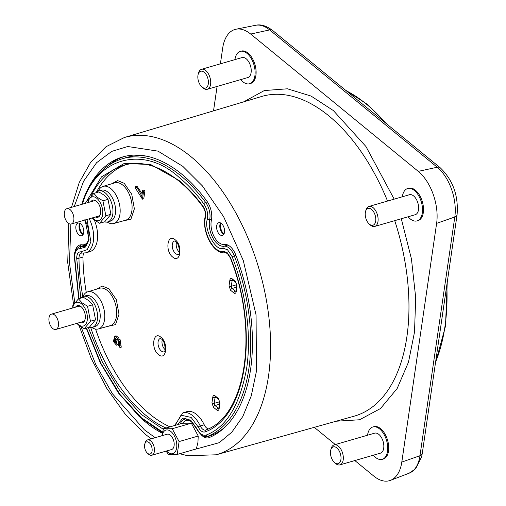 <?xml version="1.0" encoding="UTF-8"?>
<svg xmlns="http://www.w3.org/2000/svg" width="506" height="506" viewBox="0 0 506 506"><rect width="100%" height="100%" fill="white"/><g stroke="black" fill="none" stroke-linecap="round" stroke-linejoin="round"><path stroke-width="0.76" d="M243.702 101.851L264.315 90.555L287.433 88.803L311.045 96.051L333.327 110.536L365.958 146.531L394.174 199.143M401.309 218.737L411.448 258.971L415.704 297.667L414.515 332.062L408.494 362.113L397.147 388.526L380.499 408.538L359.57 419.765L336.117 421.22M207.397 201.856L205.619 202.381A145.317 81.264 73.9 0 0 180.737 175.727A145.317 81.264 73.9 0 0 122.003 158.846C103.894 164.678 90.606 179.485 82.149 203.254A1.651 1.075 -160.8 0 0 82.396 204.177L82.396 204.177C95.697 157.651 143.274 144.545 179.232 177.498C187.897 184.608 196.094 193.393 203.829 203.848C207.049 208.674 208.244 213.747 207.422 219.073C203.355 228.649 215.948 252.146 223.038 248.199L227.542 249.787L232.172 256.713C244.784 289.046 252.102 332.714 246.624 368.387C239.812 405.161 226.321 427.38 206.151 435.052C202.723 435.982 199.592 433.756 196.752 428.38L190.724 420.233L182.963 418.013L177.543 424.673M85.337 203.33L101.51 176.841L124.331 163.394L150.718 164.558L178.82 180.307C187.403 187.372 195.411 195.955 202.849 206.043C205.221 209.592 206.1 213.323 205.493 217.238C201.843 231.318 213.893 253.797 223.823 251.431A1.651 1.366 81.8 0 0 225.372 252.684L227.396 253.493A1.651 1.063 -50.7 0 1 227.131 252.595L230.534 257.687C259.603 330.576 246.979 417.121 205.12 431.89C202.596 432.579 200.294 430.948 198.207 426.982L191.135 417.425L181.015 415.217L175.076 425.388M111.807 183.754L117.632 180.591L124.236 183.324L131.737 194.26L134.375 208.826L130.902 219.187L122.597 221.052M96.425 289.204L102.25 286.035L108.853 288.774L116.355 299.704L118.992 314.277L115.52 324.637L107.215 326.503M160.959 337.274C168.84 343.188 166.183 361.423 158.441 354.529C150.56 348.615 153.217 330.386 160.959 337.274M175.184 239.781C183.064 245.695 180.408 263.93 172.666 257.035C164.779 251.128 167.442 232.893 175.184 239.781M367.539 435.23A16.843 9.418 73.9 0 1 372.865 426.982A16.843 9.418 73.9 0 1 379.62 428.955A16.843 9.418 73.9 0 1 387.64 446.109A16.843 9.418 73.9 0 1 382.226 459.34A16.843 9.418 73.9 0 1 375.477 457.367A16.843 9.418 73.9 0 1 373.32 455.21M372.865 426.982L373.864 426.691A16.843 9.418 73.9 0 1 380.62 428.664A16.843 9.418 73.9 0 1 388.64 445.818A16.843 9.418 73.9 0 1 383.232 459.05L382.226 459.34M234.929 59.632A16.843 9.418 73.9 0 1 240.255 51.384A16.843 9.418 73.9 0 1 247.01 53.358A16.843 9.418 73.9 0 1 255.03 70.511A16.843 9.418 73.9 0 1 249.616 83.743A16.843 9.418 73.9 0 1 242.867 81.77A16.843 9.418 73.9 0 1 240.711 79.619M240.255 51.384L241.254 51.1A16.843 9.418 73.9 0 1 248.01 53.067A16.843 9.418 73.9 0 1 256.03 70.22A16.843 9.418 73.9 0 1 250.622 83.452L249.616 83.743M402.327 196.783A16.843 9.418 73.9 0 1 407.653 188.542A16.843 9.418 73.9 0 1 414.401 190.515A16.843 9.418 73.9 0 1 422.421 207.669A16.843 9.418 73.9 0 1 417.014 220.901A16.843 9.418 73.9 0 1 410.258 218.927A16.843 9.418 73.9 0 1 408.108 216.77M407.653 188.542L408.652 188.251A16.843 9.418 73.9 0 1 415.407 190.224A16.843 9.418 73.9 0 1 423.427 207.378A16.843 9.418 73.9 0 1 418.013 220.61L417.014 220.901M163.457 428.753L182.584 423.218L191.344 423.193L198.225 436.033L197.947 442.276L196.347 448.898L177.22 454.439L179.099 441.567L172.217 428.727L163.457 428.753L161.806 435.767M82.13 203.323A15.85 8.861 73.9 0 1 82.636 201.42A146.955 82.174 73.9 0 1 122.756 156.923A146.955 82.174 73.9 0 1 206.853 201.084A15.85 8.861 73.9 0 1 211.381 220.293A15.85 8.861 -106.1 0 0 218.63 242.418A15.85 8.861 -106.1 0 0 224.316 244.417A15.85 8.861 73.9 0 1 229.996 246.416A15.85 8.861 73.9 0 1 235.84 255.157A146.955 82.174 73.9 0 1 209.225 437.576A15.85 8.861 73.9 0 1 208.712 437.76A15.85 8.861 73.9 0 1 201.04 434.673M162.243 433.256A146.955 82.174 73.9 0 1 145.519 422.042A146.955 82.174 73.9 0 1 138.897 416.204M78.999 234.999A6.603 3.694 73.9 0 1 75.849 228.269A6.603 3.694 73.9 0 1 77.975 223.083A6.603 3.694 73.9 0 1 80.625 223.854A6.603 3.694 73.9 0 1 83.768 230.584A6.603 3.694 73.9 0 1 81.643 235.771A6.603 3.694 73.9 0 1 78.999 234.999M79.777 223.304A6.603 3.694 -106.1 0 0 82.206 234.069A6.603 3.694 -106.1 0 0 83.047 234.626M219.768 234.62A6.603 3.694 73.9 0 1 216.625 227.89A6.603 3.694 73.9 0 1 218.744 222.703A6.603 3.694 73.9 0 1 221.394 223.475A6.603 3.694 73.9 0 1 224.537 230.198A6.603 3.694 73.9 0 1 222.419 235.391A6.603 3.694 73.9 0 1 219.768 234.62M220.546 222.925A6.603 3.694 -106.1 0 0 222.975 233.69A6.603 3.694 -106.1 0 0 223.823 234.24M339.937 464.875L380.436 453.155A10.405 5.819 -106.1 0 0 383.782 444.983A10.405 5.819 -106.1 0 0 378.83 434.388A10.405 5.819 -106.1 0 0 374.655 433.168L334.156 444.888A10.405 5.819 73.9 0 1 338.324 446.109A10.405 5.819 73.9 0 1 343.277 456.703A10.405 5.819 73.9 0 1 339.937 464.875A10.405 5.819 73.9 0 1 335.769 463.654A10.405 5.819 73.9 0 1 335.415 463.351L334.358 462.383A8.754 4.896 73.9 0 1 330.766 449.973A8.754 4.896 73.9 0 1 336.806 447.88A8.754 4.896 73.9 0 1 340.911 459.505A8.754 4.896 73.9 0 1 334.656 462.642A8.754 4.896 73.9 0 1 334.358 462.383M207.327 89.277L247.826 77.557A10.405 5.819 -106.1 0 0 251.172 69.385A10.405 5.819 -106.1 0 0 246.22 58.791A10.405 5.819 -106.1 0 0 242.045 57.57L201.546 69.29A10.405 5.819 73.9 0 1 205.714 70.511A10.405 5.819 73.9 0 1 210.667 81.105A10.405 5.819 73.9 0 1 207.327 89.277A10.405 5.819 73.9 0 1 203.159 88.057A10.405 5.819 73.9 0 1 202.805 87.753L201.749 86.792A8.754 4.896 73.9 0 1 198.156 74.376A8.754 4.896 73.9 0 1 204.196 72.282A8.754 4.896 73.9 0 1 208.301 83.914A8.754 4.896 73.9 0 1 202.046 87.045A8.754 4.896 73.9 0 1 201.749 86.792M374.725 226.435L415.224 214.715A10.405 5.819 -106.1 0 0 418.563 206.543A10.405 5.819 -106.1 0 0 413.611 195.948A10.405 5.819 -106.1 0 0 409.443 194.728L368.937 206.448A10.405 5.819 73.9 0 1 373.112 207.662A10.405 5.819 73.9 0 1 378.064 218.257A10.405 5.819 73.9 0 1 374.725 226.435A10.405 5.819 73.9 0 1 370.55 225.214A10.405 5.819 73.9 0 1 370.196 224.904L369.14 223.943A8.754 4.896 73.9 0 1 365.547 211.533A8.754 4.896 73.9 0 1 371.594 209.44A8.754 4.896 73.9 0 1 375.699 221.065A8.754 4.896 73.9 0 1 369.437 224.202A8.754 4.896 73.9 0 1 369.14 223.943M162.148 435.666A12.283 6.869 73.9 0 1 170.895 431.51A12.283 6.869 73.9 0 1 176.657 447.829A12.283 6.869 73.9 0 1 167.872 452.231A12.283 6.869 73.9 0 1 166.582 450.979M166.082 451.124L168.46 454.458L177.22 454.439M224.183 244.436A17.444 9.753 -106.1 0 0 227.858 245.043L223.949 246.22A14.212 7.951 73.9 0 1 229.047 248.016A14.212 7.951 73.9 0 1 234.284 255.853L232.172 256.713M144.76 444.142L145.14 442.763A7.969 4.459 73.9 0 1 147.442 439.923A7.969 4.459 73.9 0 1 150.643 440.859A7.969 4.459 73.9 0 1 154.431 448.974A7.969 4.459 73.9 0 1 151.876 455.236A7.969 4.459 73.9 0 1 148.675 454.299A7.969 4.459 73.9 0 1 148.41 454.065L147.354 453.104A6.319 3.536 73.9 0 1 144.76 444.142A6.319 3.536 73.9 0 1 149.125 442.63A6.319 3.536 73.9 0 1 152.085 451.023A6.319 3.536 73.9 0 1 147.569 453.287A6.319 3.536 73.9 0 1 147.354 453.104M147.442 439.923L167.17 434.218A7.969 4.459 73.9 0 1 170.364 435.147A7.969 4.459 73.9 0 1 174.159 443.262A7.969 4.459 73.9 0 1 171.597 449.524L151.876 455.236M95.583 329.071A138.644 77.526 -106.1 0 0 149.751 414.098A138.644 77.526 -106.1 0 0 170.016 426.855M205.765 429.999A7.584 4.238 73.9 0 1 205.689 430.024A7.584 4.238 73.9 0 1 202.621 429.145A7.584 4.238 73.9 0 1 200.237 425.919L204.209 424.755A24.168 13.51 -106.1 0 0 196.6 414.471A24.168 13.51 -106.1 0 0 186.834 411.663L182.894 412.852L174.659 425.508M204.209 424.755A7.539 4.212 -106.1 0 0 206.587 427.962A7.539 4.212 -106.1 0 0 208.295 428.86M98.278 191.129A19.317 10.803 73.9 0 1 103.06 186.385A19.317 10.803 73.9 0 1 110.871 188.63A19.317 10.803 73.9 0 1 120.074 208.358A19.317 10.803 73.9 0 1 113.799 223.5A19.317 10.803 73.9 0 1 107.221 222.045M82.889 296.579A19.317 10.803 73.9 0 1 87.677 291.835A19.317 10.803 73.9 0 1 95.482 294.081A19.317 10.803 73.9 0 1 104.685 313.809A19.317 10.803 73.9 0 1 98.417 328.951A19.317 10.803 73.9 0 1 91.839 327.49M162.281 339.842A6.679 3.738 -106.1 0 0 165.114 349.652M176.499 242.349A6.679 3.738 -106.1 0 0 179.339 252.159M96.083 192.729A16.116 9.013 73.9 0 1 98.752 190.964A16.116 9.013 73.9 0 1 105.216 192.856A16.116 9.013 73.9 0 1 112.889 209.269A16.116 9.013 73.9 0 1 107.708 221.925A16.116 9.013 73.9 0 1 104.514 221.862M107.708 221.925L110.34 221.166A16.116 9.013 -106.1 0 0 115.52 208.504A16.116 9.013 -106.1 0 0 107.841 192.09A16.116 9.013 -106.1 0 0 101.383 190.205L98.752 190.964M80.701 298.179A16.116 9.013 73.9 0 1 83.37 296.415A16.116 9.013 73.9 0 1 89.828 298.3A16.116 9.013 73.9 0 1 97.506 314.713A16.116 9.013 73.9 0 1 92.326 327.376A16.116 9.013 73.9 0 1 89.132 327.312M92.326 327.376L94.957 326.617A16.116 9.013 -106.1 0 0 100.131 313.954A16.116 9.013 -106.1 0 0 92.459 297.541A16.116 9.013 -106.1 0 0 86.001 295.656L83.37 296.415M93.831 193.381L98.917 191.913L104.413 195.36L108.012 199.364L110.922 214.304L104.742 221.792L99.65 223.266L105.836 215.777L102.927 200.831L97.43 197.384L93.831 193.381L87.652 200.876M78.449 298.831L83.534 297.357L89.031 300.811L92.63 304.808L95.539 319.754L89.36 327.243L84.268 328.717L90.454 321.221L87.544 306.282L82.048 302.828L78.449 298.831L72.269 306.326M88.088 202.533A12.308 6.882 73.9 0 1 96.855 198.352A12.308 6.882 73.9 0 1 102.629 214.702A12.308 6.882 73.9 0 1 93.825 219.111A12.308 6.882 73.9 0 1 92.516 217.846M92.193 217.941L94.16 219.813L99.65 223.266M72.706 307.983A12.308 6.882 73.9 0 1 81.472 303.796A12.308 6.882 73.9 0 1 87.247 320.153A12.308 6.882 73.9 0 1 78.443 324.561A12.308 6.882 73.9 0 1 77.133 323.29M76.804 323.385L78.778 325.263L84.268 328.717M95.406 217.004A8.918 4.984 -106.1 0 0 100.403 214.12A8.918 4.984 -106.1 0 0 96.741 201.47A8.918 4.984 -106.1 0 0 96.437 201.211A8.918 4.984 -106.1 0 0 90.979 201.698M97.051 201.767A7.969 4.459 -106.1 0 0 93.882 200.857L66.881 208.674A7.969 4.459 73.9 0 1 70.075 209.604A7.969 4.459 73.9 0 1 73.87 217.719A7.969 4.459 73.9 0 1 71.308 223.981A7.969 4.459 73.9 0 1 68.114 223.045A7.969 4.459 73.9 0 1 64.319 214.93A7.969 4.459 73.9 0 1 66.881 208.674M80.024 322.455A8.918 4.984 -106.1 0 0 85.021 319.564A8.918 4.984 -106.1 0 0 81.358 306.921A8.918 4.984 -106.1 0 0 81.055 306.655A8.918 4.984 -106.1 0 0 75.596 307.148M81.668 307.218A7.969 4.459 -106.1 0 0 78.5 306.307L51.492 314.118A7.969 4.459 73.9 0 1 54.692 315.055A7.969 4.459 73.9 0 1 58.487 323.17A7.969 4.459 73.9 0 1 55.926 329.431A7.969 4.459 73.9 0 1 52.732 328.495A7.969 4.459 73.9 0 1 48.937 320.38A7.969 4.459 73.9 0 1 51.492 314.118M71.308 223.981L98.309 216.17A7.969 4.459 -106.1 0 0 100.504 213.703M55.926 329.431L82.927 321.614A7.969 4.459 -106.1 0 0 85.122 319.153M87.544 306.282L92.63 304.808M90.454 321.221L95.539 319.754M102.927 200.831L108.012 199.364M105.836 215.777L110.922 214.304M116.905 343.024L115.57 341.183L115.735 337.976M120.314 345.282L119.486 343.979L119.524 341.582M114.255 341.563L114.982 337.869L117.063 339.804L116.298 343.511L114.255 341.563L115.57 341.183M118.17 344.358L118.777 341.373L120.346 342.897L119.732 345.857L118.17 344.358L119.486 343.979M135.64 186.556C138.005 188.763 140.061 192.065 141.806 196.454L142.692 190.395L143.615 191.154L142.445 199.162L135.412 188.118L135.64 186.556L136.955 186.176L142.192 193.823M117.411 344.067L116.418 345.181L113.338 341.417L114.786 336.174L117.468 338.286L117.917 340.601L118.727 339.722L119.96 347.546L117.411 344.067M219.389 404.256L214.98 405.546A1.651 1.063 129.3 0 0 213.488 407.311L211.938 402.928A1.651 0.86 8.3 0 0 214.209 403.352L219.68 401.751M211.938 402.928L212.792 397.071A1.651 0.86 8.3 0 0 215.063 397.501L215.423 396.786A1.651 1.063 129.3 0 1 215.151 395.888L218.434 398.576A1.651 1.063 129.3 0 0 218.706 399.474L215.588 396.717M218.434 398.576L219.983 402.966A1.651 0.86 -171.7 0 1 219.667 402.346L218.706 399.474M219.983 402.966L219.13 408.816A1.651 0.86 -171.7 0 1 218.813 408.203L219.667 402.346M219.13 408.816C218.763 410.404 217.978 410.796 216.77 409.999A1.651 1.063 -50.7 0 1 218.263 408.234L218.832 408.051M143.615 191.154L144.931 190.775L144.008 190.016L142.692 190.395M144.931 190.775L143.761 198.776L142.445 199.162M114.786 336.174L116.095 335.788L118.784 337.907L119.195 339.583M118.727 339.722L120.042 339.336L121.276 347.167L119.96 347.546M235.992 291.355L235.878 291.133A1.651 0.86 8.3 0 0 236.201 291.753C235.828 293.335 235.043 293.733 233.835 292.936A1.651 1.063 -50.7 0 1 235.334 291.171L235.897 290.988M233.835 292.936L230.578 290.267A1.651 1.063 -50.7 0 1 232.071 288.496L235.821 291.38M230.578 290.267L229.028 285.877A1.651 0.86 8.3 0 0 231.293 286.301L236.745 284.707M229.028 285.877L229.876 280.052A1.651 0.86 8.3 0 0 232.146 280.482L232.513 279.774M229.876 280.052C230.243 278.471 231.027 278.079 232.235 278.869A1.651 1.063 129.3 0 0 232.507 279.767L232.671 279.698M232.235 278.869L235.499 281.545A1.651 1.063 129.3 0 0 235.764 282.437L232.507 279.767M235.499 281.545L237.048 285.928A1.651 0.86 -171.7 0 1 236.726 285.308L235.764 282.437M126.728 164.456A138.644 77.526 -106.1 0 0 96.197 192.609M80.789 298.078L76.684 258.104C76.836 253.867 78.259 251.773 80.954 251.817A1.651 1.328 97.5 0 0 82.054 253.076L85.691 252.836L89.657 251.735A24.168 13.51 -106.1 0 0 94.28 219.914M83.952 253.133A7.539 4.212 -106.1 0 0 82.971 257.073A138.644 77.526 -106.1 0 0 86.279 292.455M163.293 429.278L140.972 414.237L119.884 390.815L102.104 361.461L88.322 327.546M80.954 251.817L87.266 249.635L90.903 241.868L87.007 219.44M223.911 234.088A7.754 4.339 73.9 0 1 220.705 223.001M83.142 234.474A7.754 4.339 73.9 0 1 79.929 223.386M365.547 211.533L365.927 210.154A10.405 5.819 73.9 0 1 368.937 206.448M198.156 74.376L198.535 72.997A10.405 5.819 73.9 0 1 201.546 69.29M330.766 449.973L331.145 448.594A10.405 5.819 73.9 0 1 334.156 444.888M122.003 158.846L125.943 157.663A145.361 81.283 73.9 0 1 147.025 156.284M225.309 426.83A145.361 81.283 73.9 0 1 211.938 435.135A14.257 7.976 73.9 0 1 211.432 435.312L207.46 436.419A14.212 7.951 73.9 0 0 207.966 436.242A1.651 1.366 -112.4 0 1 206.151 435.052M186.859 419.082A17.444 9.753 -106.1 0 0 185.253 420.847M78.715 298.755L74.331 256.776C74.142 251.824 75.887 248.484 79.575 246.757L83.515 245.568A14.257 7.976 73.9 0 1 85.495 245.423A17.444 9.753 -106.1 0 0 85.716 245.448M207.7 436.349A15.85 8.861 -106.1 0 0 210.502 437.026M124.368 156.487A146.955 82.174 -106.1 0 0 108.341 165.494M81.599 244.759A15.85 8.861 -106.1 0 0 79.809 246.681M172.217 428.727L191.344 423.193M179.099 441.567L198.225 436.033M192.362 422.402A15.85 8.861 -106.1 0 0 186.018 420.556A15.85 8.861 -106.1 0 0 182.71 423.206M75.078 251.659A15.85 8.861 73.9 0 1 79.916 244.955A15.85 8.861 73.9 0 1 82.067 244.803A15.85 8.861 -106.1 0 0 84.217 244.651A15.85 8.861 -106.1 0 0 88.594 239.705M354.845 460.561L373.807 476.095A39.133 21.884 -106.1 0 0 390.48 480.352A39.133 21.884 -106.1 0 0 401.802 462.079L436.621 223.361A39.133 21.884 -106.1 0 0 418.266 171.363L250.679 34.047A39.133 21.884 -106.1 0 0 235.986 29.221A39.133 21.884 -106.1 0 0 222.691 48.07L220.388 63.838M217.087 86.45L213.526 110.865M314.289 427.33L335.307 444.553M71.485 207.34L79.227 182.546L90.814 162.046L106.026 146.721L124.362 137.512A165.152 92.351 73.9 0 1 191.028 156.727A165.152 92.351 73.9 0 1 268.503 376.16A165.152 92.351 73.9 0 1 216.176 454.799L354.143 416.179A166.404 93.053 -106.1 0 0 406.868 336.945A166.404 93.053 -106.1 0 0 394.724 220.641M387.552 201.065A166.404 93.053 -106.1 0 0 328.805 115.849A166.404 93.053 -106.1 0 0 261.634 96.488L124.362 137.512M155.19 437.684L144.387 429.815L112.402 393.731L95.704 364.396L81.074 326.914M74.743 302.461L69.467 262.734L70.878 224.063M74.224 206.543L83.585 181.224L96.57 162.723L111.763 151.376L127.746 146.512L158.024 151.142L182.824 166.354L202.438 185.942L223.639 216.732L243.291 260.539L256.068 314.972L256.46 371.126L251.261 395.856L242.829 416.457L231.868 432.13L219.243 442.68L192.375 450.049M180.262 423.889A17.489 9.778 73.9 0 1 184.867 419.183C185.424 418.38 187.467 419.031 190.99 421.131A1.651 1.063 -50.7 0 1 190.724 420.233M203.829 203.848A1.651 0.759 143.5 0 1 205.619 202.381A14.212 7.951 73.9 0 1 209.686 219.61A17.489 9.778 73.9 0 0 217.681 244.012A17.489 9.778 73.9 0 0 223.949 246.22A1.651 1.366 81.8 0 0 223.038 248.199M435.596 362.03A167.518 93.673 -106.1 0 0 444.945 326.655A167.518 93.673 -106.1 0 0 446.811 285.15M385.73 123.129A167.518 93.673 -106.1 0 0 366.357 104.078A167.518 93.673 -106.1 0 0 346.161 90.707M198.207 426.982A1.651 0.386 -25.4 0 1 200.237 425.919A24.124 13.491 -106.1 0 0 192.641 415.654A24.124 13.491 -106.1 0 0 182.894 412.852M223.823 251.431L227.131 252.595M91.048 196.012A138.682 77.551 73.9 0 1 124.742 164.956C141.819 160.453 159.934 165.867 179.086 181.205C187.435 188.055 195.354 196.537 202.836 206.644A1.651 0.759 143.5 0 1 202.849 206.043M113.799 223.5L125.684 220.199A19.449 10.873 -106.1 0 0 131.996 204.955A19.449 10.873 -106.1 0 0 122.73 185.095A19.449 10.873 -106.1 0 0 114.868 182.83L103.06 186.385M98.417 328.951L110.295 325.643A19.449 10.873 -106.1 0 0 116.614 310.406A19.449 10.873 -106.1 0 0 107.348 290.539A19.449 10.873 -106.1 0 0 99.486 288.281L87.677 291.835M164.248 351.796A6.932 3.877 73.9 0 1 161.338 351.031A6.932 3.877 73.9 0 1 158.03 343.859A6.932 3.877 73.9 0 1 160.396 338.495L161.496 339.071C165.747 341.442 165.544 353.163 164.241 351.803L164.248 351.796M178.466 254.309A6.932 3.877 73.9 0 1 175.563 253.538A6.932 3.877 73.9 0 1 172.255 246.365A6.932 3.877 73.9 0 1 174.614 241.001L175.715 241.577C179.972 243.949 179.769 255.669 178.466 254.309L178.466 254.309M166.006 428.013A138.682 77.551 73.9 0 1 145.791 415.281A138.682 77.551 73.9 0 1 90.732 327.578M215.999 397.261L215.063 397.501L214.209 403.352L214.98 405.546L218.756 408.45M236.447 287.218L232.071 288.496L231.293 286.301L232.146 280.482L233.083 280.235M212.792 397.071C213.159 395.49 213.949 395.097 215.151 395.888M216.77 409.999L213.488 407.311M118.784 337.907L117.468 338.286M237.048 285.928L236.201 291.753M82.832 296.605A138.682 77.551 73.9 0 1 78.987 258.205A7.584 4.238 73.9 0 1 81.485 253.108L82.054 253.076M82.971 257.073L78.987 258.205A1.651 0.607 -0.6 0 1 76.684 258.104M85.691 252.836A24.124 13.491 -106.1 0 0 89.246 218.788M205.493 217.238A1.651 0.949 -168 0 1 205.189 216.511C205.721 213.108 204.936 209.819 202.836 206.644M230.534 257.687L230.306 257.889C259.255 330.247 246.34 415.995 205.803 429.98A1.651 1.366 -112.4 0 1 205.91 429.942M205.12 431.89A1.651 1.366 -112.4 0 1 205.803 429.98L205.689 430.024M78.993 298.673L74.667 257.143C74.882 251.381 76.817 248.535 80.479 248.585L85.571 246.998L89.024 239.73L85.084 219.996M162.534 431.991L141.225 417.627L119.909 394.37L100.96 363.491L86.532 328.059M211.597 219.073L209.686 219.61A1.651 0.949 -168 0 1 207.422 219.073M235.922 255.378L234.284 255.853A145.317 81.264 73.9 0 1 207.966 436.242L211.938 435.135M190.99 421.131L196.575 428.702A1.651 0.386 -25.4 0 1 196.752 428.38M74.331 256.776A1.651 0.607 -0.6 0 0 74.667 257.143M79.575 246.757A14.212 7.951 73.9 0 1 81.548 246.605A1.651 1.328 97.5 0 0 80.479 248.585M84.635 219.882C91.175 229.73 89.581 245.859 83.977 246.428A17.489 9.778 73.9 0 1 81.548 246.605L85.495 245.423M457.063 214.854L422.238 453.578A6.603 3.453 -171.7 0 1 419.974 455.71L454.799 216.992A6.603 3.453 8.3 0 0 457.063 214.854C458.632 195.841 453.028 180.155 440.239 167.79L272.645 30.474A6.603 4.25 -50.7 0 0 269.641 29.917A37.45 20.942 -106.1 0 0 255.581 25.3C260.66 24.041 266.352 25.768 272.645 30.474M436.621 223.361L454.799 216.992A37.45 20.942 -106.1 0 0 437.228 167.233A6.603 4.25 -50.7 0 1 440.239 167.79M418.266 171.363L437.228 167.233L269.641 29.917L250.679 34.047M422.238 453.578L421.612 456.867L415.673 468.727L409.145 473.199A37.45 20.942 -106.1 0 0 419.974 455.71L401.802 462.079M68.778 223.519L67.734 262.677L73.496 304.062M79.031 325.466L91.112 358.286L106.734 388.292L125.222 414.148L145.848 434.692L151.186 438.841M435.413 363.283L445.514 326.092L447.247 282.165M387.849 124.868L367.109 104.217L345.389 90.074M116.418 345.181L117.734 344.795M235.878 291.133L236.726 285.308M205.189 216.511C201.483 231.508 213.665 255.024 225.372 252.684M227.396 253.493L230.306 257.889M196.575 428.702C200.237 434.97 203.867 437.538 207.46 436.419M162.363 432.719L139.567 416.817L118.404 392.947L100.232 362.707L86.26 328.141M82.149 203.254L81.827 204.348M188.858 419.733L186.018 420.556M87.057 243.835L84.217 244.651M255.581 25.3L235.986 29.221M409.145 473.199L390.48 480.352M179.712 453.718L187.606 455.723L216.176 454.799"/></g></svg>
